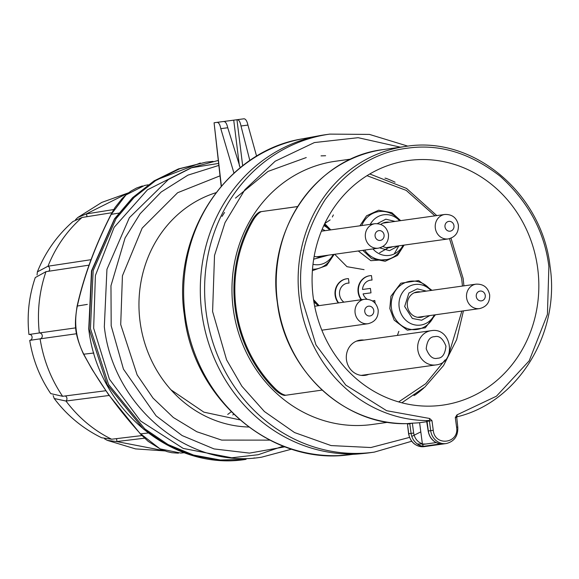 <?xml version="1.0" encoding="UTF-8"?>
<svg xmlns="http://www.w3.org/2000/svg" width="579" height="579" viewBox="0 0 579 579"><rect width="100%" height="100%" fill="white"/><g stroke="black" fill="none" stroke-linecap="round" stroke-linejoin="round"><path stroke-width="0.87" d="M334.698 254.275L346.98 266.687L364.068 269.655M324.79 223.487L330.139 219.919M332.339 216.995L333.359 214.932M144.54 438.194L116.668 441.553L164.682 450.846M231.195 411.814L227.706 414.434M232.751 414.955L233.721 414.296M87.335 304.395L77.333 306.023L77.159 307.015L77.333 306.023C73.815 322.807 75.958 338.867 83.76 354.203L83.333 353.306L83.76 354.203L93.834 353.016M144.526 185.483L125.933 194.964L111.233 214.36L118.673 213.144M140.806 433.968L160.065 448.891L180.764 453.06M109.142 395.471L65.977 401.03C78.491 417.662 93.704 430.392 111.617 439.229L141.906 435.582M76.58 333.736L40.096 338.845C43.439 359.841 50.945 378.992 62.604 396.297L105.798 390.731M89.014 265.146L45.973 271.66C39.256 291.396 37.034 311.828 39.314 332.968L75.784 327.859M111.935 212.71L82.03 217.48C67.055 230.666 55.707 246.907 47.985 266.217L90.997 259.703M128.357 192.937L86.3 213.926L113.737 209.547M116.27 438.672A2.967 2.721 83.1 0 1 116.654 441.553L107.332 440.38L104.56 438.839M65.246 395.956A2.967 2.729 82.7 0 1 65.955 401.03L54.231 398.526C66.94 415.382 82.725 428.453 101.593 437.746L111.617 439.229M54.231 398.526L53.152 395.58M45.973 271.66L35.268 277.565C28.964 296.086 26.858 315.063 28.95 334.496L39.314 332.968A2.967 2.729 82 0 1 40.081 338.845L29.732 340.372C32.815 359.675 39.813 377.421 50.72 393.597L62.604 396.297M37.056 274.996L37.374 271.884L47.985 266.217A2.967 2.729 81.4 0 1 48.672 271.254M82.03 217.48L72.932 221.54C57.06 235.515 45.205 252.292 37.374 271.884M75.516 219.702L77.796 217.494L86.3 213.926M302.035 299.162L315.975 344.939L345.779 385.093L386.642 410.706L429.647 418.479A1.976 0.789 89.4 0 1 428.923 420.564A0.492 0.456 -98 0 1 429.394 420.998L430.682 430.653L433.258 430.313C434.793 446.814 459.444 443.557 456.592 427.222L455.304 417.568L456.976 414.868L496.449 396.188L529.184 360.847L547.43 314.346L548.878 266.528C544.658 232.056 528.482 201.999 500.35 176.363C470.329 153.008 439.374 143.614 407.486 148.181C375.51 152.06 348.095 169.169 325.232 199.516C304.8 231.571 297.07 264.784 302.035 299.162M415.049 394.864L413.978 395.58M415.136 394.987A121.88 111.682 82 0 0 423.864 387.959M537.652 268.012A123.501 113.173 -98 0 1 440.329 405.445A123.501 113.173 -98 0 1 313.261 297.678A123.501 113.173 -98 0 1 406.103 160.868A123.501 113.173 -98 0 1 537.652 268.012M351.084 159.066L335.545 161.244A132.888 121.778 82 0 0 233.236 308.81A132.888 121.778 82 0 0 372.384 424.458L387.923 422.279M322.112 390.087L284.542 395.421C281.655 394.965 278.325 392.917 274.555 389.291A132.888 121.778 -98 0 1 235.197 308.535A132.888 121.778 -98 0 1 252.017 220.353C254.695 215.88 257.373 213.021 260.043 211.791L297.57 206.594M274.555 389.291L275.727 389.131A131.903 120.873 -98 0 1 236.094 308.412A131.903 120.873 -98 0 1 253.189 220.194L252.017 220.353M275.727 389.131C279.519 392.743 282.878 394.784 285.802 395.254M407.891 146.154L369.46 134.415L329.755 134.118L325.441 134.719A160.557 147.124 82 0 0 201.839 313.007A160.557 147.124 82 0 0 369.945 452.735L374.258 452.127L411.683 441.256M395.066 182.204A121.88 111.682 82 0 0 386.236 178.397L386.193 178.513M384.97 178.129L386.236 178.397M408.745 433.729L408.745 433.729A14.822 13.578 82 0 0 424.262 446.626L446.199 443.557A14.822 13.578 82 0 1 430.682 430.653L428.33 430.986A14.822 13.578 82 0 0 440.59 443.912L423.358 446.322A14.822 13.578 -98 0 1 411.09 433.396L408.745 433.729L407.45 424.067L406.95 423.64C344.36 425.753 285.02 370.234 277.355 302.6C265.964 230.239 316.691 157.018 383.631 149.527A137.831 126.302 82 0 0 277.522 302.578A137.831 126.302 82 0 0 406.986 423.633L412.342 423.155A137.831 126.302 -98 0 0 419.601 422.713L426.918 421.686M426.795 420.955L428.923 420.564A137.831 126.302 82 0 1 299.459 299.502A137.831 126.302 82 0 1 405.568 146.451C472.63 135.139 542.031 192.865 550.05 266.376C560.392 333.656 517.662 402.68 456.686 416.894A1.976 0.789 75.5 0 1 456.65 416.902M423.358 446.322L422.467 444.491L419.601 422.713M440.59 443.912L439.953 443.818M297.403 206.573L261.303 211.624C258.618 212.862 255.911 215.714 253.189 220.194M358.271 250.975L370.842 260.688L387.033 259.558M394.227 253.942L398.851 245.836M362.606 375.481A17.783 16.299 82 0 0 363.901 375.011M364.003 340.076A17.783 16.299 82 0 0 360.152 340.119A17.783 16.299 82 0 0 346.466 359.87A17.783 16.299 82 0 0 365.088 375.344A17.783 16.299 82 0 0 368.794 374.324M343.926 302.158A10.429 9.553 -98 0 1 339.576 294.747A10.429 9.553 -98 0 1 347.603 283.167A10.429 9.553 -98 0 1 349.036 283.088L348.645 283.145A10.429 9.553 -98 0 0 347.407 283.196M392.7 246.697A12.847 11.768 -98 0 1 389.566 247.638A12.847 11.768 -98 0 1 382.943 246.48M322.8 255.94A12.847 11.768 -98 0 1 319.666 256.881A12.847 11.768 -98 0 1 314.187 256.236M423.98 316.387A12.847 11.768 -98 0 1 420.853 317.321A12.847 11.768 -98 0 1 407.399 306.146A12.847 11.768 -98 0 1 417.293 291.881A12.847 11.768 -98 0 1 420.557 291.925M388.27 247.819L379.607 252.77M363.098 293.893L370.994 292.851L363.098 293.893A10.429 9.553 -98 0 0 367.021 299.177M372.319 300.863A10.429 9.553 -98 0 0 373.498 300.783A10.429 9.553 -98 0 0 374.772 300.508L374.381 300.559A10.429 9.553 -98 0 1 373.303 300.805M369.793 275.734A14.895 13.65 82 0 0 369.597 275.756A14.895 13.65 82 0 0 358.879 284.904A14.895 13.65 82 0 0 361.151 299.741M370.415 280.156A10.429 9.553 -98 0 1 371.653 280.098L372.044 280.048A10.429 9.553 -98 0 0 370.611 280.127A10.429 9.553 -98 0 0 362.505 289.464L370.408 288.422L370.994 292.851M346.792 278.774A14.895 13.65 82 0 0 346.597 278.796A14.895 13.65 82 0 0 335.842 288.038A14.895 13.65 82 0 0 338.266 302.947M359.103 340.763A17.783 16.299 82 0 0 357.735 340.662M374.772 300.508L375.134 303.23M361.542 299.69A14.895 13.65 -98 0 1 359.269 284.846A14.895 13.65 -98 0 1 369.988 275.705A14.895 13.65 -98 0 1 371.45 275.582L372.044 280.048M349.036 283.088L348.442 278.622A14.895 13.65 -98 0 0 346.987 278.745A14.895 13.65 -98 0 0 336.233 287.98A14.895 13.65 -98 0 0 338.657 302.889M380.808 224.406A12.847 11.768 -98 0 1 386.012 222.198A12.847 11.768 -98 0 1 389.276 222.235M233.959 173.092L220.794 128.668L227.742 127.749L240.205 167.715M249.846 160.549L240.994 125.998C240.22 121.937 238.975 119.831 237.274 119.679L244.02 118.789C245.72 118.934 247.03 121.033 247.935 125.086L256.606 156.221M221.381 186.033L214.078 122.77L221.185 186.25M214.404 122.726L217.089 122.35C218.782 122.495 220.02 124.601 220.794 128.668M223.82 121.46L217.089 122.35L223.82 121.46C225.528 121.604 226.838 123.703 227.742 127.749M239.438 166.064L233.728 120.157L244.02 118.789M223.487 121.503L224.811 121.713M372.102 452.416A160.557 147.124 -98 0 1 364.111 453.422A160.557 147.124 -98 0 1 201.839 313.007A160.557 147.124 -98 0 1 319.637 135.66A160.557 147.124 -98 0 1 327.598 134.437M233.728 120.157L224.753 121.344M170.957 389.805L203.873 412.154L239.822 419.869M349.694 454.768A159.797 146.429 -98 0 1 346.778 455.08A159.797 146.429 -98 0 1 339.193 455.586L339.533 455.557M339.193 455.586L351.996 454.363L339.359 455.579M325.608 155.737L321.041 155.874M306.255 157.553L268.048 171.398L235.465 198.119M224.551 212.457L222.039 216.408M397.389 335.407L398.844 331.297M466.609 297.859A12.347 11.319 -98 0 1 476.119 284.144C483.508 283.92 488.017 287.474 489.66 294.805C490.008 302.231 486.635 306.834 479.542 308.607A12.347 11.319 -98 0 1 466.609 297.859M476.278 296.557A4.943 4.523 -98 0 1 480.114 291.071A4.943 4.523 -98 0 1 485.26 295.37A4.943 4.523 -98 0 1 481.424 300.863A4.943 4.523 -98 0 1 476.278 296.557M435.328 228.177A12.347 11.319 -98 0 1 444.838 214.462C452.221 214.237 456.737 217.791 458.38 225.122C458.727 232.548 455.355 237.151 448.262 238.924A12.347 11.319 -98 0 1 435.328 228.177M444.998 226.874A4.943 4.523 -98 0 1 448.834 221.388A4.943 4.523 -98 0 1 453.972 225.687A4.943 4.523 -98 0 1 450.144 231.18A4.943 4.523 -98 0 1 444.998 226.874M437.507 358.227C432.926 359.458 429.155 356.295 426.202 348.761C427.07 340.713 429.886 336.681 434.634 336.681C439.222 335.451 442.993 338.606 445.946 346.148C445.07 354.196 442.262 358.22 437.507 358.227M361.238 375.38L435.922 364.929A17.29 15.843 -98 0 1 435.813 364.944A17.29 15.843 -98 0 1 417.821 349.882A17.29 15.843 -98 0 1 431.131 330.681A17.29 15.843 -98 0 1 431.239 330.667L356.447 341.14M205.871 162.178L178.462 168.902L154.217 180.829L132.671 197.721L114.656 218.913L91.786 270.871L89.065 328.865L107.144 384.594L143.368 428.996L166.629 444.723L192.17 455.26L218.992 460.196L246.061 459.342L220.36 460.008L193.538 455.065L168.004 444.534L144.743 428.807L108.519 384.398L90.44 328.669L93.161 270.683L116.024 218.724L134.038 197.526L155.585 180.641L179.837 168.706L205.871 162.178L213.036 161.382M283.269 446.17L258.162 454.725L231.861 457.765M231.651 457.765L183.239 448.428L140.603 421.013L109.388 379.129L93.66 328.235L95.397 275.524L114.135 227.33L147.471 189.818L191.084 167.845M191.28 167.794L218.558 163.43M252.835 458.279L254.543 457.946M148.13 432.991L140.523 433.881C116.922 407.869 98.003 381.308 83.76 354.203M77.333 306.023C83.984 276.226 95.282 245.677 111.233 214.36M86.698 216.734A2.967 2.721 80.9 0 0 86.278 213.926M406.95 423.64A1.976 0.789 -90.6 0 0 406.986 423.633A0.492 0.456 82 0 1 407.45 424.067L409.802 423.741L411.09 433.396L413.674 433.049C414.651 438.498 417.568 442.095 422.417 443.854M329.755 134.118A160.557 147.124 82 0 0 206.146 312.407A160.557 147.124 82 0 0 374.258 452.127M420.817 431.869L411.785 436.4M409.512 437.406L370.886 447.531L331.079 445.577L294.53 432.549L264.393 411.524L241.877 386.229L226.592 359.87L212.594 311.538L214.519 255.448L225.028 222.597L244.895 189.688L275.17 161.23L314.397 142.564L358.155 137.693L400.422 147.175M429.647 418.479L431.97 420.651L433.258 430.313M431.97 420.651L427.041 421.331A0.492 0.456 82 0 0 426.578 420.897M456.976 414.868A1.976 0.789 75.5 0 1 456.686 416.894L457.772 427.07L456.592 427.222M455.304 417.568L456.484 417.416M428.33 430.993L427.041 421.331M436.153 442.58L422.467 444.491M409.339 423.307A0.492 0.456 -98 0 1 409.802 423.741L412.342 423.155M417.365 443.992L425.97 444.006M412.386 423.394L413.674 433.049M424.262 446.626C415.78 446.865 410.547 442.573 408.579 433.751L407.457 424.074M260.043 211.791L261.303 211.624M355.115 312.971A12.347 11.319 -98 0 1 364.618 299.256C372.007 299.032 376.524 302.585 378.167 309.917C378.514 317.343 375.141 321.946 368.041 323.719A12.347 11.319 -98 0 1 355.115 312.971M364.784 311.676A4.943 4.523 -98 0 1 368.613 306.182A4.943 4.523 -98 0 1 373.759 310.489A4.943 4.523 -98 0 1 369.923 315.975A4.943 4.523 -98 0 1 364.784 311.676M365.421 237.419A12.347 11.319 -98 0 1 374.931 223.704C382.321 223.48 386.83 227.026 388.48 234.357C388.827 241.79 385.448 246.386 378.355 248.167A12.347 11.319 -98 0 1 365.421 237.419M375.091 236.116A4.943 4.523 -98 0 1 378.927 230.623A4.943 4.523 -98 0 1 384.072 234.929A4.943 4.523 -98 0 1 380.237 240.423A4.943 4.523 -98 0 1 375.091 236.116M400.697 220.642L391.773 212.652L378.666 210.206L366.558 215.808L359.906 225.803M399.669 220.78L398.837 219.774A24.347 22.313 82 0 0 361.766 225.542M330.79 229.877L324.71 223.653M329.762 230.022L328.937 229.016A24.347 22.313 82 0 0 324.247 224.63M431.977 290.325L418.653 280.569L400.827 283.211L390.926 296.245L389.812 308.513L394.154 320.136L407.29 330.146L425.261 327.83L435.401 314.788M430.95 290.47L430.117 289.457A24.347 22.313 82 0 0 404.041 283.145A24.347 22.313 82 0 0 391.462 308.296A24.347 22.313 82 0 0 410.352 329.328A24.347 22.313 82 0 0 433.852 316.127L434.373 314.933M319.101 305.625L313.529 299.596M318.124 305.77L317.01 304.409A24.347 22.313 82 0 0 313.767 301.131M449.521 238.678L461.673 278.615L462.447 286.062M461.883 311.082L449.47 352.119M445.128 359.892L425.717 383.711L398.649 401.927M398.511 245.887L389.501 250.671L379.737 247.884M403.049 245.25A20.489 18.774 -98 0 1 372.941 248.919M328.604 255.129L313.688 259.197M333.142 254.492A20.489 18.774 -98 0 1 312.986 264.313M429.792 315.569L421.657 320.238L412.371 318.472L404.67 306.501L408.897 293.032L417.3 288.856L426.368 291.107M434.33 314.933A20.489 18.774 -98 0 1 414.499 324.833A20.489 18.774 -98 0 1 399.17 307.239A20.489 18.774 -98 0 1 409.237 286.337A20.489 18.774 -98 0 1 430.906 290.477M370.256 224.355A20.489 18.774 -98 0 1 399.626 220.787M323.784 225.629A20.489 18.774 -98 0 1 329.719 230.029M313.934 302.173A20.489 18.774 -98 0 1 318.103 305.77M362.794 250.345L371.74 258.661L385.165 261.274L397.534 255.426L404.12 245.105M312.392 270.675L326.599 265.566L334.213 254.34M321.996 330.566L322.148 330.146M366.992 175.69L406.205 190.39L434.916 215.851M364.618 250.085A24.347 22.313 82 0 0 402.571 246.444L403.093 245.243M312.501 269.228A24.347 22.313 82 0 0 332.664 255.686L333.186 254.485M377.356 223.617L385.817 219.195L395.088 221.424M322.221 229.168L325.181 230.666M215.945 192.713A119.679 109.67 82 0 0 140.104 321.931A119.679 109.67 82 0 0 248.738 427.02M269.807 440.127L221.685 440.098L196.802 431.739L173.338 417.502L153.008 398.084L137.143 374.917L120.714 324.544L122.43 275.807L142.173 228.104L177.644 192.713L219.926 175.878M240.994 125.998L247.935 125.086M236.956 119.723L242.673 165.76M284.948 446.807L249.52 453.111L214.056 448.928L182.132 435.567L156.077 415.823L123.457 369.141L111.182 325.803L110.973 285.729L125.078 237.983L140.082 213.796L161.179 192.018L187.936 175.148L218.775 165.428M346.698 455.087A159.79 146.429 -98 0 1 346.662 455.087A159.79 146.429 -98 0 1 185.164 315.345A159.79 146.429 -98 0 1 302.332 138.859A159.79 146.429 -98 0 1 302.404 138.844L319.637 135.66M351.996 454.363A160.354 146.943 82 0 0 359.566 453.856L364.111 453.422M414.159 292.815L476.119 284.144M417.582 317.278L479.542 308.607M382.878 223.132L444.838 214.462M386.302 247.595L448.262 238.924M431.246 330.667C452.033 326.961 456.954 362.939 435.922 364.929M246.053 459.342C173.201 471.436 97.793 409.642 88.739 328.908L91.504 270.849L114.497 218.84L132.642 197.591L154.354 180.684L200.312 163.032M144.482 185.49L148.137 184.817M180.728 453.06L184.26 452.72M178.448 453.191L171.775 452.698L167.15 451.642L160.701 449.239L148.188 441.379L140.487 434.055L108.382 394.408L92.119 369.46L83.376 353.87C74.04 332.585 74.423 324.899 77.043 306.443L77.043 306.443C83.745 276.436 95.115 245.691 111.154 214.208L114.968 207.593L122.212 198.423L126.743 194.211L131.158 190.976L136.528 188.03L142.448 185.939M164.856 450.911L135.515 448.899L107.339 440.38M29.189 334.488C32.315 333.931 33.444 339.352 29.97 340.322L30.962 340.155M77.796 217.494L101.745 202.426L128.509 192.829M383.631 149.527L405.568 146.451M446.199 443.557C454.334 441.502 458.192 436.009 457.772 427.07M426.607 420.919L428.163 431.008C429.531 438.18 433.57 442.472 440.293 443.883M314.687 306.248L364.618 299.256M321.837 330.189L368.041 323.719M321.388 231.195L374.931 223.704M316.395 256.837L378.355 248.167M401.826 402.796L424.892 387.047L443.55 365.552L456.657 339.627L463.432 310.865M463.924 285.852L463.142 278.419L450.99 238.193M369.597 275.756L369.988 275.705M346.597 278.796L346.987 278.745M436.783 215.591L406.559 188.443L369.807 173.982M218.232 160.463L192.402 167.338L168.395 179.504L129.385 217.697L106.941 269.322L104.329 326.73C113.028 406.624 188.559 469.475 261.73 457.149L291.671 449.138M353.154 454.312L346.662 455.087C269.952 464.423 193.516 398.128 184.412 315.454C171.688 234.075 226.83 150.851 302.404 138.844M359.566 453.856L352.025 454.363"/></g></svg>
